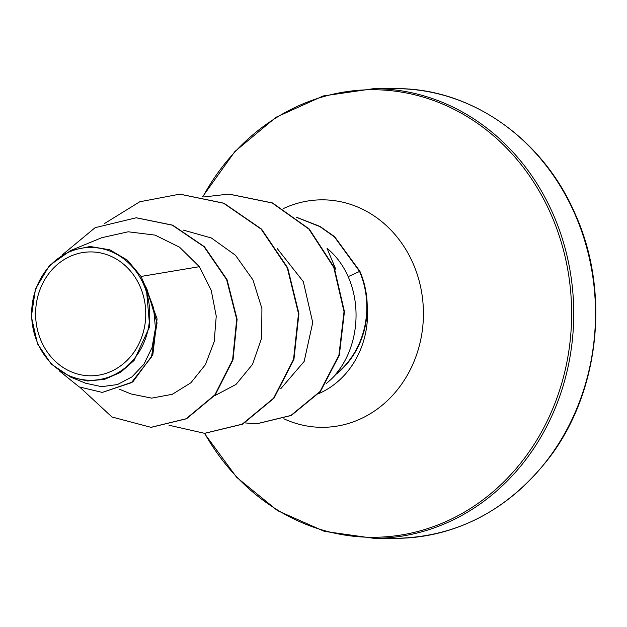 <?xml version="1.0" encoding="UTF-8"?>
<svg xmlns="http://www.w3.org/2000/svg" width="627" height="627" viewBox="0 0 627 627"><rect width="100%" height="100%" fill="white"/><g stroke="black" fill="none" stroke-linecap="round" stroke-linejoin="round"><path stroke-width="0.94" d="M41.39 341.488A61.948 55.082 89.9 0 1 66.117 258.41A61.948 55.082 89.9 0 1 139.978 286.241A61.948 55.082 89.9 0 1 115.258 369.311A61.948 55.082 89.9 0 1 41.39 341.488M37.839 343.478A66.415 59.048 89.9 0 1 64.346 254.413A66.415 59.048 89.9 0 1 143.536 284.25A66.415 59.048 89.9 0 1 117.03 373.308A66.415 59.048 89.9 0 1 37.839 343.478M85.86 383.285L101.605 386.679L117.468 384.555L132.015 376.851L143.967 364.154L152.071 347.499L155.457 328.18L153.576 307.959L146.35 288.483L149.704 326.596L134.107 360.439L120.588 372.344L104.615 379.351L87.521 380.981L70.655 377.101L51.249 364.068L37.534 343.878L31.35 316.619L35.488 288.937L49.4 265.566L70.561 250.581L90.076 246.489L109.811 249.797L127.399 260.166L141.059 276.452L144.555 284.564L157.087 318.806L152.839 354.631L132.767 381.968L102.46 392.361L131.372 382.705L151.436 357.077L157.064 322.905L146.977 289.172L144.555 284.564M326.165 383.591A85.727 76.22 -90.1 0 0 336.182 374.053L335.469 374.452C357.084 349.404 362.296 308.633 348.157 276.656L347.805 275.856C342.883 264.915 335.947 255.698 326.996 248.221L335.845 269.406M119.53 389.265L131.019 393.96L151.656 398.129L172.315 394.289L190.89 382.791L205.374 364.71L214.175 341.762L216.244 316.149L211.221 290.348L199.378 266.694L141.059 276.452M280.661 388.834L304.158 361.458L312.732 322.552L303.311 281.625L277.142 248.433M214.528 395.786L235.987 384.476L252.54 364.342L261.671 337.922L261.914 308.562L252.955 279.877L235.462 255.26L211.346 237.978L183.311 230.101M199.378 266.694L179.557 247.203L155.081 235.109L128.198 231.786L101.801 237.696L70.553 250.565M151.17 427.324L186.548 418.75L215.273 394.853L233.025 359.804L237.116 319.3L227.037 279.626L204.41 246.701L172.699 225.171L136.38 217.788M79.856 387.235L111.959 416.994L150.966 427.324L186.141 418.75L214.865 394.853L232.609 359.804L236.708 319.3L226.629 279.626L204.002 246.701L172.292 225.171L136.177 217.788L95.116 227.679L62.684 254.546M59.22 370.808L79.151 386.89L102.052 392.361M146.35 288.483L146.977 289.172M336.182 374.053L336.385 374.053A81.996 72.904 -90.1 0 0 359.906 271.295L348.157 276.656M179.973 194.158L223.941 203.211L261.537 229.09L287.699 267.854L298.914 313.61L293.938 359.381L273.999 398.208L242.602 424.166L204.778 433.32M229.027 194.096L272.565 202.968L309.283 229.059L334.191 267.4L344.442 311.666L339.332 355.18L320.428 391.514L291.304 415.466L256.764 423.813M296.367 217.201L319.966 226.418L334.622 236.7L359.906 271.295M104.482 223.565L139.766 201.776L179.769 194.158L223.533 203.211L261.13 229.09L287.291 267.854L298.507 313.61L293.53 359.389L273.591 398.208L242.194 424.173L204.574 433.32L168.969 425.247M204.496 196.87L228.824 194.096L272.157 202.968L308.876 229.059L333.776 267.4L344.035 311.666L338.925 355.18L320.013 391.514L290.889 415.474L256.561 423.813L244.985 422.911M296.547 217.342L319.927 226.629L334.442 236.904L359.498 271.295A81.996 72.904 -90.1 0 1 335.469 374.452M395.308 88.65A224.834 199.903 89.9 0 1 574.497 213.235A224.834 199.903 89.9 0 1 395.864 538.327L374.1 538.35A224.834 199.903 89.9 0 0 552.732 213.266A224.834 199.903 89.9 0 0 373.551 88.673L395.308 88.65C469.2 87.647 542.034 137.329 574.92 213.384C610.573 291.281 599.686 392.298 548.86 458.29C508.019 510.394 457.02 537.073 395.864 538.327M203.007 196.541A223.784 198.971 89.9 0 1 381.341 89.943A223.784 198.971 89.9 0 1 550.733 213.736A223.784 198.971 89.9 0 1 470.462 508.434A223.784 198.971 89.9 0 1 204.637 433.32M283.694 208.43A113.746 101.135 89.9 0 1 412.809 262.862A113.746 101.135 89.9 0 1 396.35 391.068A113.746 101.135 89.9 0 1 283.851 418.773M367.21 305.521A85.727 76.22 89.9 0 1 318.665 393.646M373.551 88.673L323.187 95.962L275.951 117.304L234.882 151.515L202.756 196.494M85.844 383.316L70.655 377.101M151.373 427.324L150.966 427.324M136.584 217.788L136.177 217.788M204.355 433.32L236.622 477.288L277.518 510.629L324.316 531.359L374.1 538.35M179.769 194.158L180.176 194.158M204.574 433.32L204.99 433.32M228.824 194.096L229.231 194.096M256.561 423.813L256.968 423.813"/></g></svg>
